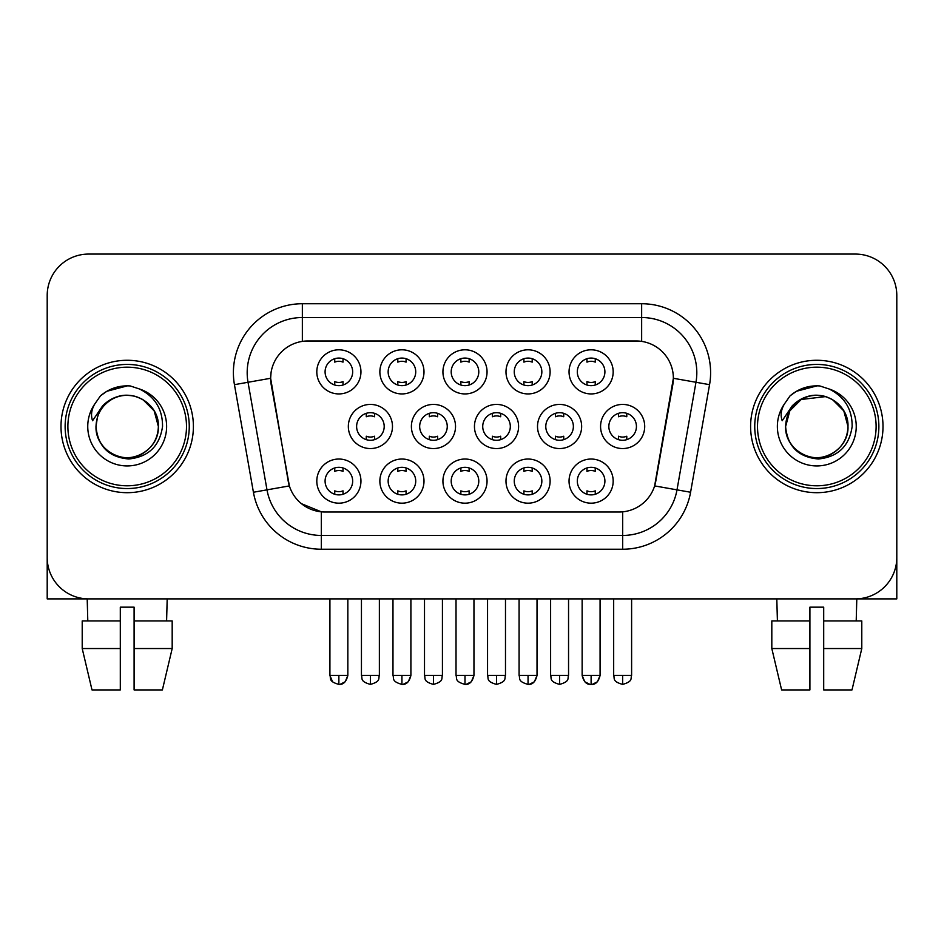 <?xml version="1.0" encoding="UTF-8"?>
<svg xmlns="http://www.w3.org/2000/svg" width="944" height="944" viewBox="0 0 944 944"><rect width="100%" height="100%" fill="white"/><g stroke="black" fill="none" stroke-linecap="round" stroke-linejoin="round"><path stroke-width="1.42" d="M550.116 481.098A22.066 22.066 0 0 1 528.05 503.176A22.066 22.066 0 0 1 505.984 481.098A22.066 22.066 0 0 1 528.05 459.032A22.066 22.066 0 0 1 550.116 481.098M514.256 481.098A13.794 13.794 0 0 0 528.05 494.892A13.794 13.794 0 0 0 541.844 481.098A13.794 13.794 0 0 0 528.05 467.315A13.794 13.794 0 0 0 514.256 481.098M487.057 481.098A22.066 22.066 0 0 1 464.991 503.176A22.066 22.066 0 0 1 442.925 481.098A22.066 22.066 0 0 1 464.991 459.032A22.066 22.066 0 0 1 487.057 481.098M451.197 481.098A13.794 13.794 0 0 0 464.991 494.892A13.794 13.794 0 0 0 478.785 481.098A13.794 13.794 0 0 0 464.991 467.315A13.794 13.794 0 0 0 451.197 481.098M423.998 481.098A22.066 22.066 0 0 1 401.932 503.176A22.066 22.066 0 0 1 379.866 481.098A22.066 22.066 0 0 1 401.932 459.032A22.066 22.066 0 0 1 423.998 481.098M388.149 481.098A13.794 13.794 0 0 0 401.932 494.892A13.794 13.794 0 0 0 415.726 481.098A13.794 13.794 0 0 0 401.932 467.315A13.794 13.794 0 0 0 388.149 481.098M360.95 481.098A22.066 22.066 0 0 1 338.872 503.176A22.066 22.066 0 0 1 316.806 481.098A22.066 22.066 0 0 1 338.872 459.032A22.066 22.066 0 0 1 360.95 481.098M325.09 481.098A13.794 13.794 0 0 0 338.872 494.892A13.794 13.794 0 0 0 352.667 481.098A13.794 13.794 0 0 0 338.872 467.315A13.794 13.794 0 0 0 325.09 481.098M613.175 481.098A22.066 22.066 0 0 1 591.109 503.176A22.066 22.066 0 0 1 569.043 481.098A22.066 22.066 0 0 1 591.109 459.032A22.066 22.066 0 0 1 613.175 481.098M577.315 481.098A13.794 13.794 0 0 0 591.109 494.892A13.794 13.794 0 0 0 604.903 481.098A13.794 13.794 0 0 0 591.109 467.315A13.794 13.794 0 0 0 577.315 481.098M581.646 426.487A22.066 22.066 0 0 1 559.58 448.553A22.066 22.066 0 0 1 537.514 426.487A22.066 22.066 0 0 1 559.58 404.421A22.066 22.066 0 0 1 581.646 426.487M545.785 426.487A13.794 13.794 0 0 0 559.58 440.282A13.794 13.794 0 0 0 573.374 426.487A13.794 13.794 0 0 0 559.58 412.693A13.794 13.794 0 0 0 545.785 426.487M518.586 426.487A22.066 22.066 0 0 1 496.52 448.553A22.066 22.066 0 0 1 474.454 426.487A22.066 22.066 0 0 1 496.52 404.421A22.066 22.066 0 0 1 518.586 426.487M482.726 426.487A13.794 13.794 0 0 0 496.52 440.282A13.794 13.794 0 0 0 510.315 426.487A13.794 13.794 0 0 0 496.52 412.693A13.794 13.794 0 0 0 482.726 426.487M455.527 426.487A22.066 22.066 0 0 1 433.461 448.553A22.066 22.066 0 0 1 411.395 426.487A22.066 22.066 0 0 1 433.461 404.421A22.066 22.066 0 0 1 455.527 426.487M419.667 426.487A13.794 13.794 0 0 0 433.461 440.282A13.794 13.794 0 0 0 447.255 426.487A13.794 13.794 0 0 0 433.461 412.693A13.794 13.794 0 0 0 419.667 426.487M392.48 426.487A22.066 22.066 0 0 1 370.402 448.553A22.066 22.066 0 0 1 348.336 426.487A22.066 22.066 0 0 1 370.402 404.421A22.066 22.066 0 0 1 392.48 426.487M356.62 426.487A13.794 13.794 0 0 0 370.402 440.282A13.794 13.794 0 0 0 384.196 426.487A13.794 13.794 0 0 0 370.402 412.693A13.794 13.794 0 0 0 356.62 426.487M644.705 426.487A22.066 22.066 0 0 1 622.639 448.553A22.066 22.066 0 0 1 600.573 426.487A22.066 22.066 0 0 1 622.639 404.421A22.066 22.066 0 0 1 644.705 426.487M608.845 426.487A13.794 13.794 0 0 0 622.639 440.282A13.794 13.794 0 0 0 636.433 426.487A13.794 13.794 0 0 0 622.639 412.693A13.794 13.794 0 0 0 608.845 426.487M550.116 371.865A22.066 22.066 0 0 1 528.05 393.931A22.066 22.066 0 0 1 505.984 371.865A22.066 22.066 0 0 1 528.05 349.799A22.066 22.066 0 0 1 550.116 371.865M514.256 371.865A13.794 13.794 0 0 0 528.05 385.659A13.794 13.794 0 0 0 541.844 371.865A13.794 13.794 0 0 0 528.05 358.071A13.794 13.794 0 0 0 514.256 371.865M487.057 371.865A22.066 22.066 0 0 1 464.991 393.931A22.066 22.066 0 0 1 442.925 371.865A22.066 22.066 0 0 1 464.991 349.799A22.066 22.066 0 0 1 487.057 371.865M451.197 371.865A13.794 13.794 0 0 0 464.991 385.659A13.794 13.794 0 0 0 478.785 371.865A13.794 13.794 0 0 0 464.991 358.071A13.794 13.794 0 0 0 451.197 371.865M423.998 371.865A22.066 22.066 0 0 1 401.932 393.931A22.066 22.066 0 0 1 379.866 371.865A22.066 22.066 0 0 1 401.932 349.799A22.066 22.066 0 0 1 423.998 371.865M388.149 371.865A13.794 13.794 0 0 0 401.932 385.659A13.794 13.794 0 0 0 415.726 371.865A13.794 13.794 0 0 0 401.932 358.071A13.794 13.794 0 0 0 388.149 371.865M360.95 371.865A22.066 22.066 0 0 1 338.872 393.931A22.066 22.066 0 0 1 316.806 371.865A22.066 22.066 0 0 1 338.872 349.799A22.066 22.066 0 0 1 360.95 371.865M325.09 371.865A13.794 13.794 0 0 0 338.872 385.659A13.794 13.794 0 0 0 352.667 371.865A13.794 13.794 0 0 0 338.872 358.071A13.794 13.794 0 0 0 325.09 371.865M613.175 371.865A22.066 22.066 0 0 1 591.109 393.931A22.066 22.066 0 0 1 569.043 371.865A22.066 22.066 0 0 1 591.109 349.799A22.066 22.066 0 0 1 613.175 371.865M577.315 371.865A13.794 13.794 0 0 0 591.109 385.659A13.794 13.794 0 0 0 604.903 371.865A13.794 13.794 0 0 0 591.109 358.071A13.794 13.794 0 0 0 577.315 371.865M253.417 492.249L234.442 384.668A68.959 68.959 0 0 1 302.351 303.732L641.649 303.732A68.959 68.959 0 0 1 709.558 384.668L690.583 492.249A68.959 68.959 0 0 1 622.674 549.231L321.326 549.231A68.959 68.959 0 0 1 253.417 492.249L289.371 485.912L271.199 384.68A37.241 37.241 0 0 1 307.874 340.973L636.126 340.973A37.241 37.241 0 0 1 672.801 384.68L655.773 481.228A37.241 37.241 0 0 1 619.099 512.002L324.901 512.002A37.241 37.241 0 0 1 288.227 481.228L270.633 378.284L248.024 382.273A55.165 55.165 0 0 1 302.351 317.526L641.649 317.526A55.165 55.165 0 0 1 695.976 382.273L677.001 489.853A55.165 55.165 0 0 1 622.674 535.449L321.326 535.449A55.165 55.165 0 0 1 266.999 489.853L248.024 382.273A55.165 55.165 0 0 1 247.186 372.691M60.994 426.487A66.198 66.198 0 0 0 127.192 492.685A66.198 66.198 0 0 0 193.402 426.487A66.198 66.198 0 0 0 127.192 360.278A66.198 66.198 0 0 0 60.994 426.487A66.198 66.198 0 0 0 127.192 492.685A66.198 66.198 0 0 0 193.402 426.487A66.198 66.198 0 0 0 127.192 360.278A66.198 66.198 0 0 0 60.994 426.487M750.598 426.487A66.198 66.198 0 0 0 816.808 492.685A66.198 66.198 0 0 0 883.006 426.487A66.198 66.198 0 0 0 816.808 360.278A66.198 66.198 0 0 0 750.598 426.487A66.198 66.198 0 0 0 816.808 492.685A66.198 66.198 0 0 0 883.006 426.487A66.198 66.198 0 0 0 816.808 360.278A66.198 66.198 0 0 0 750.598 426.487M302.351 303.732L302.351 341.386L641.649 341.386L641.649 303.732M270.633 378.214L271.046 372.691M619.099 512.002L324.901 512.002M321.326 549.231L321.326 511.825L301.443 503.683M695.976 382.273L673.367 378.284L654.629 485.912L677.001 489.853L695.976 382.273L709.558 384.668M655.773 481.228L655.549 482.396M288.451 482.396L288.227 481.228M896.8 295.46A41.371 41.371 0 0 0 855.429 254.078L88.571 254.078A41.371 41.371 0 0 0 47.2 295.46L47.2 557.515A41.371 41.371 0 0 0 88.571 598.885L855.429 598.885A41.371 41.371 0 0 0 896.8 557.515L896.8 295.46L896.8 598.885L736.816 598.885M47.2 295.46L47.2 598.885L207.184 598.885M855.429 254.078L88.571 254.078M88.571 598.885L855.429 598.885M586.967 385.022L586.967 381.612A10.585 10.585 0 0 0 595.251 381.612L595.251 385.022M595.251 358.708L595.251 362.13A10.585 10.585 0 0 0 586.967 362.13L586.967 358.708M618.497 439.644L618.497 436.222A10.585 10.585 0 0 0 626.781 436.222L626.781 439.644M626.781 413.33L626.781 416.752A10.585 10.585 0 0 0 618.497 416.752L618.497 413.33M586.967 494.255L586.967 490.845A10.585 10.585 0 0 0 595.251 490.845L595.251 494.255M595.251 467.941L595.251 471.363A10.585 10.585 0 0 0 586.967 471.363L586.967 467.941M523.908 385.022L523.908 381.612A10.585 10.585 0 0 0 532.192 381.612L532.192 385.022M532.192 358.708L532.192 362.13A10.585 10.585 0 0 0 523.908 362.13L523.908 358.708M460.861 385.022L460.861 381.612A10.585 10.585 0 0 0 469.133 381.612L469.133 385.022M469.133 358.708L469.133 362.13A10.585 10.585 0 0 0 460.861 362.13L460.861 358.708M397.802 385.022L397.802 381.612A10.585 10.585 0 0 0 406.073 381.612L406.073 385.022M406.073 358.708L406.073 362.13A10.585 10.585 0 0 0 397.802 362.13L397.802 358.708M334.742 385.022L334.742 381.612A10.585 10.585 0 0 0 343.014 381.612L343.014 385.022M343.014 358.708L343.014 362.13A10.585 10.585 0 0 0 334.742 362.13L334.742 358.708M555.438 439.644L555.438 436.222A10.585 10.585 0 0 0 563.721 436.222L563.721 439.644M563.721 413.33L563.721 416.752A10.585 10.585 0 0 0 555.438 416.752L555.438 413.33M492.39 439.644L492.39 436.222A10.585 10.585 0 0 0 500.662 436.222L500.662 439.644M500.662 413.33L500.662 416.752A10.585 10.585 0 0 0 492.39 416.752L492.39 413.33M429.331 439.644L429.331 436.222A10.585 10.585 0 0 0 437.603 436.222L437.603 439.644M437.603 413.33L437.603 416.752A10.585 10.585 0 0 0 429.331 416.752L429.331 413.33M523.908 494.255L523.908 490.845A10.585 10.585 0 0 0 532.192 490.845L532.192 494.255M532.192 467.941L532.192 471.363A10.585 10.585 0 0 0 523.908 471.363L523.908 467.941M189.26 426.487A62.068 62.068 0 0 0 127.192 364.419A62.068 62.068 0 0 0 65.124 426.487A62.068 62.068 0 0 0 127.192 488.555A62.068 62.068 0 0 0 189.26 426.487M186.499 426.487A59.307 59.307 0 0 0 127.192 367.181A59.307 59.307 0 0 0 67.885 426.487A59.307 59.307 0 0 0 127.192 485.794A59.307 59.307 0 0 0 186.499 426.487M97.456 417.118L95.981 426.487C97.881 446.418 108.82 457.25 128.797 458.996C148.432 456.955 159.678 446.123 162.533 426.487C162.675 409.283 154.993 396.787 139.511 388.999L130.201 385.943C118.956 385.27 109.044 388.574 100.465 395.855L94.837 403.914C91.415 409.696 90.659 415.301 92.583 420.741L102.625 405.849C111.982 396.492 123.121 393.4 136.03 396.586A31.176 31.176 0 0 0 97.456 417.118L96.017 426.487C96.441 414.723 101.633 405.731 111.604 399.489C131.039 387.04 159.442 403.43 158.368 426.487C157.955 438.24 152.751 447.244 142.78 453.486C123.345 465.935 94.955 449.545 96.017 426.487L97.456 417.118M136.03 396.586C149.954 401.542 157.4 411.513 158.368 426.487L154.191 410.9L142.78 399.489L136.03 396.586L142.78 399.489L154.191 410.9L158.368 426.487L154.191 410.9L142.78 399.489L136.03 396.586L142.78 399.489L154.191 410.9L158.368 426.487L154.191 410.9L142.78 399.489L136.03 396.586L142.78 399.489L154.191 410.9L158.368 426.487L154.191 410.9L142.78 399.489L136.03 396.586L142.78 399.489L154.191 410.9L158.368 426.487C157.955 438.24 152.751 447.244 142.78 453.486C123.345 465.935 94.955 449.545 96.017 426.487C94.955 449.545 123.345 465.935 142.78 453.486C152.751 447.244 157.955 438.24 158.368 426.487C159.442 449.545 131.039 465.935 111.604 453.486C101.633 447.244 96.441 438.24 96.017 426.487M130.39 457.498L129.399 457.58M100.548 395.772L106.861 391.276L127.511 385.825L106.861 391.276L100.548 395.772L106.861 391.276L127.511 385.825L106.861 391.276L100.548 395.772L106.861 391.276L127.511 385.825L106.861 391.276L100.548 395.772L106.861 391.276L127.511 385.825L106.861 391.276L100.548 395.772L106.861 391.276L127.511 385.825L106.861 391.276L100.548 395.772L106.861 391.276L127.511 385.825L106.861 391.276L100.548 395.772L106.861 391.276L127.511 385.825M878.876 426.487A62.068 62.068 0 0 0 816.808 364.419A62.068 62.068 0 0 0 754.74 426.487A62.068 62.068 0 0 0 816.808 488.555A62.068 62.068 0 0 0 878.876 426.487M876.115 426.487A59.307 59.307 0 0 0 816.808 367.181A59.307 59.307 0 0 0 757.501 426.487A59.307 59.307 0 0 0 816.808 485.794A59.307 59.307 0 0 0 876.115 426.487M787.072 417.118L785.585 426.487C787.497 446.418 798.435 457.25 818.413 458.996C838.036 456.955 849.281 446.123 852.149 426.487C852.279 409.283 844.609 396.787 829.127 388.999L819.805 385.943C808.56 385.27 798.648 388.574 790.069 395.855L784.452 403.914C781.018 409.696 780.275 415.301 782.198 420.741L792.24 405.849C801.598 396.492 812.725 393.4 825.646 396.586A31.176 31.176 0 0 0 787.072 417.118L785.632 426.487C786.045 414.723 791.249 405.731 801.22 399.489C820.655 387.04 849.045 403.43 847.983 426.487C847.559 438.24 842.367 447.244 832.396 453.486C812.961 465.935 784.558 449.545 785.632 426.487L789.809 410.9L801.22 399.489L825.658 396.586L832.396 399.489L843.806 410.9L847.983 426.487C847.559 438.24 842.367 447.244 832.396 453.486C812.961 465.935 784.558 449.545 785.632 426.487L787.072 417.118L785.632 426.487C786.045 414.723 791.249 405.731 801.22 399.489C820.655 387.04 849.045 403.43 847.983 426.487C847.559 438.24 842.367 447.244 832.396 453.486C812.961 465.935 784.558 449.545 785.632 426.487L787.072 417.118M832.396 399.489L825.646 396.586L832.396 399.489L843.806 410.9L847.983 426.487L843.806 410.9L832.396 399.489L825.646 396.586L832.396 399.489L843.806 410.9L847.983 426.487L843.806 410.9L832.396 399.489L825.646 396.586L832.396 399.489L843.806 410.9L847.983 426.487C849.045 449.545 820.655 465.935 801.22 453.486C791.249 447.244 786.045 438.24 785.632 426.487M825.646 396.586L832.396 399.489L843.806 410.9L847.983 426.487C847.016 411.513 839.57 401.542 825.646 396.586M819.994 457.498L819.014 457.58M790.152 395.772L796.476 391.276L817.126 385.825L796.476 391.276L790.152 395.772L796.476 391.276L817.126 385.825L796.476 391.276L790.152 395.772L796.476 391.276L817.126 385.825L796.476 391.276L790.152 395.772L796.476 391.276L817.126 385.825L796.476 391.276L790.152 395.772L796.476 391.276L817.126 385.825L796.476 391.276L790.152 395.772L796.476 391.276L817.126 385.825L796.476 391.276L790.152 395.772L796.476 391.276L817.126 385.825M120.301 620.951L120.301 648.54L82.211 648.54L92.005 689.922L82.211 648.54L82.211 620.951L120.301 620.951L120.301 607.169L134.095 607.169L134.095 620.951L172.186 620.951L172.186 648.54L162.38 689.922L172.186 648.54L134.095 648.54L134.095 620.951L134.095 689.922L162.38 689.922M167.194 598.885L166.592 620.951M120.301 648.54L120.301 689.922L92.005 689.922M87.202 598.885L87.792 620.951M771.814 620.951L771.814 648.54L781.62 689.922L771.814 648.54L771.814 620.951L809.905 620.951L809.905 607.169L823.699 607.169L823.699 620.951L861.789 620.951L861.789 648.54L851.995 689.922L861.789 648.54L823.699 648.54L823.699 620.951M856.798 598.885L856.208 620.951M809.905 620.951L809.905 689.922L781.62 689.922M771.814 648.54L809.905 648.54M851.995 689.922L823.699 689.922L823.699 648.54M776.806 598.885L777.408 620.951M366.272 439.644L366.272 436.222A10.585 10.585 0 0 0 374.544 436.222L374.544 439.644M374.544 413.33L374.544 416.752A10.585 10.585 0 0 0 366.272 416.752L366.272 413.33M460.861 494.255L460.861 490.845A10.585 10.585 0 0 0 469.133 490.845L469.133 494.255M469.133 467.941L469.133 471.363A10.585 10.585 0 0 0 460.861 471.363L460.861 467.941M397.802 494.255L397.802 490.845A10.585 10.585 0 0 0 406.073 490.845L406.073 494.255M406.073 467.941L406.073 471.363A10.585 10.585 0 0 0 397.802 471.363L397.802 467.941M334.742 494.255L334.742 490.845A10.585 10.585 0 0 0 343.014 490.845L343.014 494.255M343.014 467.941L343.014 471.363A10.585 10.585 0 0 0 334.742 471.363L334.742 467.941M622.674 511.825L622.674 549.231M234.442 384.668L248.024 382.273M677.001 489.853L690.583 492.249M622.639 675.432L613.671 675.432C614.933 678.217 611.759 681.367 622.639 684.4L622.639 675.432L631.607 675.432L631.607 598.885M582.141 598.885L582.141 675.432C583.711 681.828 586.696 684.813 591.109 684.4L591.109 675.432L582.141 675.432L584.773 681.769L589.776 684.306M592.443 684.306L597.446 681.769L600.077 675.432L591.109 675.432M559.58 675.432L550.612 675.432C551.886 678.217 548.7 681.367 559.58 684.4L559.58 675.432L568.548 675.432L568.548 598.885M496.52 675.432L487.552 675.432C488.827 678.217 485.641 681.367 496.52 684.4L496.52 675.432L505.488 675.432L505.488 598.885M433.461 675.432L424.505 675.432C425.768 678.217 422.582 681.367 433.461 684.4L433.461 675.432L442.429 675.432L442.429 598.885M528.05 675.432L519.082 675.432C520.356 678.217 517.17 681.367 528.05 684.4L528.05 675.432L537.018 675.432L534.387 681.769L529.383 684.306M94.837 403.914A39.459 39.459 0 0 0 127.192 465.935A39.459 39.459 0 0 0 139.511 388.999M784.452 403.914A39.459 39.459 0 0 0 816.808 465.935A39.459 39.459 0 0 0 829.127 388.999M370.402 675.432L361.446 675.432C362.708 678.217 359.522 681.367 370.402 684.4L370.402 675.432L379.37 675.432L379.37 598.885M464.991 675.432L456.023 675.432C457.297 678.217 454.111 681.367 464.991 684.4L464.991 675.432L473.959 675.432L471.327 681.769L466.324 684.306M401.932 675.432L392.975 675.432C394.238 678.217 391.052 681.367 401.932 684.4L401.932 675.432L410.9 675.432L408.28 681.769L403.265 684.306M329.916 598.885L329.916 675.432C331.179 678.217 327.993 681.367 338.872 684.4L338.872 675.432L329.916 675.432L332.536 681.769M340.206 684.306L345.221 681.769L347.84 675.432L338.872 675.432M613.671 675.432L613.671 598.885M631.607 675.432C630.332 678.217 633.518 681.367 622.639 684.4M591.109 684.4C595.522 684.813 598.508 681.828 600.077 675.432L600.077 598.885M550.612 675.432L550.612 598.885M568.548 675.432C567.285 678.217 570.459 681.367 559.58 684.4M487.552 675.432L487.552 598.885M505.488 675.432C504.226 678.217 507.4 681.367 496.52 684.4M424.505 675.432L424.505 598.885M442.429 675.432C441.167 678.217 444.341 681.367 433.461 684.4M528.05 684.4C532.463 684.813 535.449 681.828 537.018 675.432L537.018 598.885M519.082 675.432L519.082 598.885M361.446 675.432L361.446 598.885M379.37 675.432C378.107 678.217 381.282 681.367 370.402 684.4M464.991 684.4C469.404 684.813 472.389 681.828 473.959 675.432L473.959 598.885M456.023 675.432L456.023 598.885M401.932 684.4C406.345 684.813 409.33 681.828 410.9 675.432L410.9 598.885M392.975 675.432L392.975 598.885M338.872 684.4C343.286 684.813 346.283 681.828 347.84 675.432L347.84 598.885"/></g></svg>

